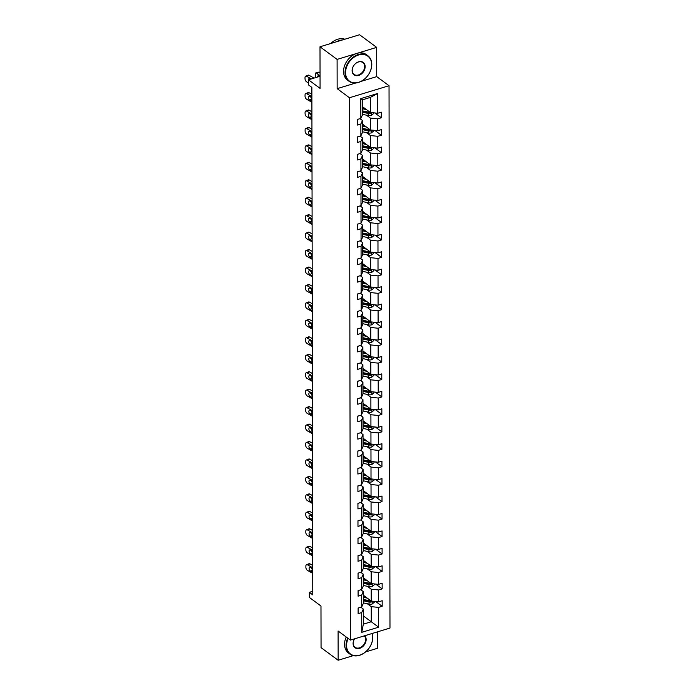 <?xml version="1.0" encoding="UTF-8"?>
<svg xmlns="http://www.w3.org/2000/svg" width="695" height="695" viewBox="0 0 695 695"><rect width="100%" height="100%" fill="white"/><g stroke="black" fill="none" stroke-linecap="round" stroke-linejoin="round"><path stroke-width="1.04" d="M361.113 81.367L376.725 76.624L376.673 47.373L337.101 59.405L337.153 88.647L349.463 97.743L350.41 640.095L338.1 630.999L338.152 660.25L353.286 655.646M365.587 651.91L377.724 648.226L377.698 631.798M338.152 660.25L321.055 647.627L320.977 606.014L309.353 597.431L309.344 592.34L312.759 594.868L311.873 87.414L308.458 84.886L308.45 79.795L320.074 88.387L320.004 46.774L359.576 34.75L376.673 47.373M337.101 59.405L320.004 46.774M376.725 76.624L389.035 85.711L389.982 628.063L350.41 640.095M362.451 106.656L370.383 112.503L370.357 97.404L377.706 93.469L377.741 113.259L381.329 112.173L381.338 117.768L374.831 112.964M370.383 112.503L377.741 113.259M349.463 97.743L389.035 85.711M362.477 124.101L370.409 129.956L370.392 118.098L377.75 118.854L381.338 117.768M377.75 118.854L377.776 130.712L381.355 129.626L381.364 135.212L374.866 130.417M362.512 141.554L370.444 147.401L370.418 135.551L377.785 136.307L381.364 135.212M377.785 136.307L377.802 148.157L381.39 147.071L381.399 152.665L374.892 147.861M362.538 158.999L370.47 164.854L370.452 152.996L377.811 153.751L381.399 152.665M377.811 153.751L377.837 165.61L381.416 164.515L381.425 170.11L374.926 165.306M362.573 176.443L370.505 182.299L370.478 170.449L377.845 171.205L381.425 170.11M377.845 171.205L377.863 183.054L381.451 181.968L381.459 187.563L374.953 182.759M362.599 193.896L370.531 199.752L370.513 187.893L377.871 188.649L381.459 187.563M377.871 188.649L377.898 200.508L381.477 199.413L381.486 205.008L374.987 200.203M362.634 211.341L370.565 217.196L370.539 205.338L377.906 206.094L381.486 205.008M377.906 206.094L377.924 217.952L381.512 216.866L381.52 222.452L375.013 217.657M362.66 228.794L370.591 234.649L370.574 222.791L377.941 223.547L381.52 222.452M377.941 223.547L377.958 235.405L381.538 234.311L381.546 239.905L375.048 235.101M362.694 246.239L370.626 252.094L370.6 240.235L377.967 240.991L381.546 239.905M377.967 240.991L377.984 252.85L381.572 251.764L381.581 257.35L375.074 252.554M362.729 263.692L370.652 269.538L370.635 257.689L378.002 258.444L381.581 257.35M378.002 258.444L378.019 270.294L381.598 269.208L381.607 274.803L375.109 269.999M362.755 281.136L370.687 286.992L370.661 275.133L378.028 275.889L381.607 274.803M378.028 275.889L378.045 287.747L381.633 286.661L381.642 292.248L375.135 287.443M362.79 298.581L370.713 304.436L370.696 292.586L378.063 293.342L381.642 292.248M378.063 293.342L378.08 305.192L381.659 304.106L381.668 309.701L375.17 304.897M362.816 316.034L370.748 321.889L370.722 310.031L378.089 310.787L381.668 309.701M378.089 310.787L378.106 322.645L381.694 321.55L381.703 327.145L375.196 322.341M362.851 333.478L370.774 339.334L370.756 327.475L378.123 328.231L381.703 327.145M378.123 328.231L378.141 340.09L381.72 339.004L381.729 344.598L375.231 339.794M362.877 350.932L370.809 356.787L370.783 344.929L378.149 345.684L381.729 344.598M378.149 345.684L378.167 357.543L381.755 356.448L381.764 362.043L375.257 357.239M362.912 368.376L370.835 374.231L370.817 362.373L378.184 363.129L381.764 362.043M378.184 363.129L378.202 374.987L381.781 373.901L381.79 379.487L375.291 374.692M362.938 385.829L370.869 391.676L370.843 379.826L378.21 380.582L381.79 379.487M378.21 380.582L378.228 392.432L381.816 391.346L381.824 396.941L375.317 392.136M362.972 403.274L370.895 409.129L370.878 397.271L378.245 398.027L381.824 396.941M378.245 398.027L378.262 409.885L381.842 408.799L381.85 414.385L375.352 409.581M362.998 420.727L370.93 426.574L370.904 414.724L378.271 415.48L381.85 414.385M378.271 415.48L378.288 427.329L381.876 426.243L381.885 431.838L375.378 427.034M363.033 438.171L370.956 444.027L370.939 432.168L378.306 432.924L381.885 431.838M378.306 432.924L378.323 444.783L381.903 443.688L381.911 449.283L375.413 444.479M363.059 455.616L370.991 461.471L370.965 449.613L378.332 450.377L381.911 449.283M378.332 450.377L378.349 462.227L381.937 461.141L381.946 466.736L375.439 461.932M363.094 473.069L371.017 478.924L371 467.066L378.367 467.822L381.946 466.736M378.367 467.822L378.384 479.68L381.963 478.586L381.972 484.18L375.474 479.376M363.12 490.514L371.052 496.369L371.026 484.511L378.393 485.266L381.972 484.18M378.393 485.266L378.41 497.125L381.998 496.039L382.007 501.625L375.5 496.829M363.155 507.967L371.078 513.822L371.06 501.964L378.428 502.72L382.007 501.625M378.428 502.72L378.445 514.578L382.024 513.483L382.041 519.078L375.535 514.274M363.181 525.411L371.113 531.267L371.087 519.408L378.454 520.164L382.041 519.078M378.454 520.164L378.471 532.023L382.059 530.937L382.068 536.523L375.561 531.727M363.216 542.865L371.139 548.711L371.121 536.861L378.488 537.617L382.068 536.523M378.488 537.617L378.506 549.467L382.085 548.381L382.102 553.976L375.595 549.172M363.242 560.309L371.173 566.164L371.147 554.306L378.514 555.062L382.102 553.976M378.514 555.062L378.532 566.92L382.12 565.826L382.128 571.42L375.621 566.616M363.277 577.754L371.2 583.609L371.182 571.759L378.549 572.515L382.128 571.42M378.549 572.515L378.567 584.365L382.146 583.279L382.163 588.874L375.656 584.069M363.303 595.207L371.234 601.062L371.208 589.204L378.575 589.959L382.163 588.874M378.575 589.959L378.601 601.818L382.181 600.723L382.189 606.318L375.682 601.514M363.337 615.9L371.269 621.747L371.243 606.648L378.61 607.404L382.189 606.318M378.61 607.404L378.645 627.203L361.748 632.337L361.713 612.547L358.125 613.633L358.116 608.038L361.695 606.952L361.678 595.094L358.099 596.188L358.09 590.594L361.669 589.499L361.652 577.649L358.064 578.735L358.055 573.14L361.635 572.055L361.617 560.196L358.038 561.291L358.021 555.696L361.608 554.61L361.591 542.752L358.003 543.837L357.995 538.243L361.574 537.157L361.556 525.298L357.977 526.393L357.96 520.798L361.548 519.712L361.53 507.854L357.942 508.94L357.934 503.354L361.513 502.259L361.496 490.409L357.916 491.495L357.899 485.901L361.487 484.815L361.461 472.956L357.882 474.042L357.873 468.456L361.452 467.361L361.435 455.512L357.856 456.598L357.838 451.003L361.426 449.917L361.4 438.059L357.821 439.153L357.812 433.558L361.391 432.472L361.374 420.614L357.795 421.7L357.777 416.105L361.365 415.019L361.339 403.161L357.76 404.255L357.751 398.661L361.331 397.575L361.313 385.716L357.734 386.802L357.716 381.216L361.304 380.122L361.278 368.263L357.699 369.358L357.69 363.763L361.27 362.677L361.252 350.819L357.673 351.905L357.656 346.318L361.244 345.224L361.218 333.374L357.638 334.46L357.63 328.865L361.209 327.779L361.192 315.921L357.612 317.016L357.595 311.421L361.183 310.326L361.157 298.476L357.578 299.562L357.569 293.968L361.148 292.882L361.131 281.023L357.551 282.118L357.534 276.523L361.122 275.437L361.096 263.579L357.517 264.665L357.508 259.07L361.087 257.984L361.07 246.126L357.491 247.22L357.473 241.625L361.061 240.54L361.035 228.681L357.456 229.767L357.447 224.181L361.026 223.086L361.009 211.237L357.43 212.323L357.412 206.728L361 205.642L360.974 193.783L357.395 194.869L357.386 189.283L360.966 188.189L360.948 176.339L357.369 177.425L357.352 171.83L360.94 170.744L360.913 158.886L357.334 159.98L357.326 154.386L360.905 153.3L360.887 141.441L357.299 142.527L357.291 136.932L360.879 135.846L360.853 123.988L357.273 125.083L357.265 119.488L360.844 118.402L360.809 98.603L377.706 93.469M360.879 135.846L362.495 132.363L362.477 120.504L359.975 118.663M362.477 120.504L360.853 123.988M366.43 115.179L370.392 118.098M370.409 129.956L377.776 130.712M360.905 153.3L362.529 149.807L362.503 137.958L360.01 136.107M362.503 137.958L360.887 141.441M366.456 132.623L370.418 135.551M370.444 147.401L377.802 148.157M360.94 170.744L362.555 167.26L362.538 155.402L360.036 153.56M362.538 155.402L360.913 158.886M366.491 150.077L370.452 152.996M370.47 164.854L377.837 165.61M360.966 188.189L362.59 184.705L362.564 172.847L360.071 171.005M362.564 172.847L360.948 176.339M366.526 167.521L370.478 170.449M370.505 182.299L377.863 183.054M361 205.642L362.616 202.158L362.599 190.3L360.097 188.458M362.599 190.3L360.974 193.783M366.552 184.966L370.513 187.893M370.531 199.752L377.898 200.508M361.026 223.086L362.651 219.603L362.625 207.744L360.132 205.902M362.625 207.744L361.009 211.237M366.586 202.419L370.539 205.338M370.565 217.196L377.924 217.952M361.061 240.54L362.677 237.047L362.66 225.197L360.166 223.356M362.66 225.197L361.035 228.681M366.613 219.863L370.574 222.791M370.591 234.649L377.958 235.405M361.087 257.984L362.712 254.5L362.686 242.642L360.192 240.8M362.686 242.642L361.07 246.126M366.647 237.316L370.6 240.235M370.626 252.094L377.984 252.85M361.122 275.437L362.738 271.945L362.721 260.095L360.227 258.245M362.721 260.095L361.096 263.579M366.673 254.761L370.635 257.689M370.652 269.538L378.019 270.294M361.148 292.882L362.773 289.398L362.747 277.54L360.253 275.698M362.747 277.54L361.131 281.023M366.708 272.214L370.661 275.133M370.687 286.992L378.045 287.747M361.183 310.326L362.799 306.842L362.781 294.984L360.288 293.142M362.781 294.984L361.157 298.476M366.734 289.659L370.696 292.586M370.713 304.436L378.08 305.192M361.209 327.779L362.833 324.296L362.807 312.437L360.314 310.596M362.807 312.437L361.192 315.921M366.769 307.112L370.722 310.031M370.748 321.889L378.106 322.645M361.244 345.224L362.86 341.74L362.842 329.882L360.349 328.04M362.842 329.882L361.218 333.374M366.795 324.556L370.756 327.475M370.774 339.334L378.141 340.09M361.27 362.677L362.894 359.185L362.868 347.335L360.375 345.493M362.868 347.335L361.252 350.819M366.83 342.001L370.783 344.929M370.809 356.787L378.167 357.543M361.304 380.122L362.92 376.638L362.903 364.779L360.41 362.938M362.903 364.779L361.278 368.263M366.856 359.454L370.817 362.373M370.835 374.231L378.202 374.987M361.331 397.575L362.955 394.082L362.929 382.233L360.436 380.391M362.929 382.233L361.313 385.716M366.891 376.899L370.843 379.826M370.869 391.676L378.228 392.432M361.365 415.019L362.981 411.536L362.964 399.677L360.47 397.835M362.964 399.677L361.339 403.161M366.917 394.352L370.878 397.271M370.895 409.129L378.262 409.885M361.391 432.472L363.016 428.98L362.99 417.13L360.496 415.28M362.99 417.13L361.374 420.614M366.951 411.796L370.904 414.724M370.93 426.574L378.288 427.329M361.426 449.917L363.042 446.433L363.025 434.575L360.531 432.733M363.025 434.575L361.4 438.059M366.977 429.249L370.939 432.168M370.956 444.027L378.323 444.783M361.452 467.361L363.077 463.878L363.051 452.019L360.557 450.178M363.051 452.019L361.435 455.512M367.012 446.694L370.965 449.613M370.991 461.471L378.349 462.227M361.487 484.815L363.103 481.331L363.085 469.472L360.592 467.631M363.085 469.472L361.461 472.956M367.038 464.138L371 467.066M371.017 478.924L378.384 479.68M361.513 502.259L363.137 498.775L363.111 486.917L360.618 485.075M363.111 486.917L361.496 490.409M367.073 481.592L371.026 484.511M371.052 496.369L378.41 497.125M361.548 519.712L363.164 516.22L363.146 504.37L360.653 502.528M363.146 504.37L361.53 507.854M367.099 499.036L371.06 501.964M371.078 513.822L378.445 514.578M361.574 537.157L363.198 533.673L363.172 521.815L360.679 519.973M363.172 521.815L361.556 525.298M367.134 516.489L371.087 519.408M371.113 531.267L378.471 532.023M361.608 554.61L363.224 551.118L363.207 539.268L360.714 537.417M363.207 539.268L361.591 542.752M367.16 533.934L371.121 536.861M371.139 548.711L378.506 549.467M361.635 572.055L363.259 568.571L363.233 556.712L360.74 554.871M363.233 556.712L361.617 560.196M367.195 551.387L371.147 554.306M371.173 566.164L378.532 566.92M361.669 589.499L363.285 586.015L363.268 574.157L360.774 572.315M363.268 574.157L361.652 577.649M367.221 568.831L371.182 571.759M371.2 583.609L378.567 584.365M361.695 606.952L363.32 603.468L363.294 591.61L360.801 589.768M363.294 591.61L361.678 595.094M367.255 586.285L371.208 589.204M371.234 601.062L378.601 601.818M361.748 632.337L363.355 624.153L363.329 609.055L360.835 607.213M363.329 609.055L361.713 612.547M312.759 591.306L309.344 592.34M320.056 76.268L308.45 79.795M370.357 97.404L362.442 99.811L362.469 114.91L360.844 118.402M367.281 603.729L371.243 606.648M363.355 624.153L371.269 621.747L378.645 627.203M360.809 98.603L362.442 99.811M337.153 88.647L355.77 82.992M358.116 608.264A3.362 1.59 -0.1 0 0 358.933 607.795M312.724 573.358L307.503 570.404A2.537 1.433 -111.6 0 1 305.87 567.242L305.87 566.121A2.537 1.433 -111.6 0 1 306.556 564.688A2.537 1.433 -111.6 0 1 307.485 564.809L312.715 567.772M312.707 565.417L309.927 563.845L307.485 564.809M306.556 564.688L308.997 563.723A2.537 1.433 68.4 0 1 309.927 563.845M311.621 568.154A2.033 1.147 -111.6 0 0 312.715 569.996M312.724 572.35L310.422 571.055A2.033 1.147 68.4 0 1 309.119 568.527A2.033 1.147 68.4 0 1 309.675 567.372A2.033 1.147 68.4 0 1 310.413 567.476L312.715 568.779M365.648 596.936L364.05 596.605A8.062 3.814 179.9 0 1 363.303 596.423M367.273 598.134L363.372 597.318A9.713 4.596 179.9 0 1 363.311 597.3M374.318 601.375L374.318 602.235L372.181 603.998A3.362 1.59 179.9 0 1 369.045 604.103L363.381 602.904A9.713 4.596 179.9 0 1 363.32 602.895M370.826 600.758A3.362 1.59 179.9 0 1 369.036 600.636L363.381 599.438A9.713 4.596 179.9 0 1 363.311 599.429M363.311 600.767A9.713 4.596 -0.1 0 0 363.381 600.784L369.045 601.974A3.362 1.59 -0.1 0 0 371.286 602.052L371.286 600.715M371.286 602.052L370.305 601.331A1.711 0.808 179.9 0 1 369.714 601.262L364.05 600.072A8.062 3.814 179.9 0 1 363.311 599.889M348.169 638.436A15.49 11.502 126.4 0 0 346.579 645.481A15.49 11.502 126.4 0 0 359.645 655.168A15.49 11.502 126.4 0 0 372.668 637.55A15.49 11.502 126.4 0 0 372.025 633.527M372.216 633.466A15.872 11.78 -53.6 0 1 372.789 637.306A15.872 11.78 -53.6 0 1 364.562 652.727A15.872 11.78 -53.6 0 1 349.993 654.134A15.872 11.78 -53.6 0 1 346.049 645.429A15.872 11.78 -53.6 0 1 347.726 638.106M364.745 635.734A7.741 5.751 -53.6 0 1 366.152 639.539A7.741 5.751 -53.6 0 1 359.636 648.339A7.741 5.751 -53.6 0 1 353.103 643.5A7.741 5.751 -53.6 0 1 354.493 638.853M354.537 638.844A7.367 5.464 126.4 0 0 353.216 643.249A7.367 5.464 126.4 0 0 355.049 647.288A7.367 5.464 126.4 0 0 361.808 646.637A7.367 5.464 126.4 0 0 365.622 639.478A7.367 5.464 126.4 0 0 364.284 635.873M349.993 654.134L348.49 653.022A15.872 11.78 -53.6 0 1 344.546 644.317A15.872 11.78 -53.6 0 1 346.223 637.002M345.58 72.601A15.49 11.502 126.4 0 0 358.646 82.279A15.49 11.502 126.4 0 0 371.669 64.67A15.49 11.502 126.4 0 0 358.603 54.983A15.49 11.502 126.4 0 0 345.58 72.601M371.79 64.418A15.872 11.78 -53.6 0 1 363.563 79.838A15.872 11.78 -53.6 0 1 348.994 81.245A15.872 11.78 -53.6 0 1 345.05 72.541A15.872 11.78 -53.6 0 1 353.277 57.12A15.872 11.78 -53.6 0 1 367.846 55.713A15.872 11.78 -53.6 0 1 371.79 64.418M352.104 70.612A7.741 5.751 -53.6 0 1 358.611 61.812A7.741 5.751 -53.6 0 1 365.144 66.65A7.741 5.751 -53.6 0 1 358.637 75.46A7.741 5.751 -53.6 0 1 352.104 70.612M364.623 66.598A7.367 5.464 126.4 0 0 362.79 62.559A7.367 5.464 126.4 0 0 356.031 63.21A7.367 5.464 126.4 0 0 352.217 70.369A7.367 5.464 126.4 0 0 354.042 74.408A7.367 5.464 126.4 0 0 360.809 73.748A7.367 5.464 126.4 0 0 364.623 66.598M348.994 81.245L347.491 80.133A15.872 11.78 -53.6 0 1 343.547 71.437A15.872 11.78 -53.6 0 1 351.766 56.017A15.872 11.78 -53.6 0 1 366.343 54.601L367.846 55.713M336.45 41.778A15.872 11.78 -53.6 0 1 342.444 39.954M330.638 43.542A15.872 11.78 -53.6 0 1 344.842 39.224M358.09 590.811A3.362 1.59 -0.1 0 0 358.907 590.342M312.698 555.913L307.468 552.951A2.537 1.433 -111.6 0 1 305.835 549.797L305.835 548.676A2.537 1.433 -111.6 0 1 306.53 547.234A2.537 1.433 -111.6 0 1 307.459 547.365L312.68 550.318M312.68 547.973L309.901 546.392L307.459 547.365M306.53 547.234L308.971 546.27A2.537 1.433 68.4 0 1 309.901 546.392M311.595 550.709A2.033 1.147 -111.6 0 0 312.689 552.551M312.689 554.905L310.396 553.602A2.033 1.147 68.4 0 1 309.093 551.074A2.033 1.147 68.4 0 1 309.64 549.927A2.033 1.147 68.4 0 1 310.387 550.023L312.689 551.326M358.055 573.366A3.362 1.59 -0.1 0 0 358.872 572.897M312.663 538.46L307.442 535.506A2.537 1.433 -111.6 0 1 305.809 532.344L305.809 531.232A2.537 1.433 -111.6 0 1 306.495 529.79A2.537 1.433 -111.6 0 1 307.425 529.911L312.654 532.874M312.646 530.528L309.866 528.947L307.425 529.911M306.495 529.79L308.936 528.826A2.537 1.433 68.4 0 1 309.866 528.947M311.56 533.256A2.033 1.147 -111.6 0 0 312.654 535.098M312.663 537.461L310.361 536.158A2.033 1.147 68.4 0 1 309.058 533.63A2.033 1.147 68.4 0 1 309.614 532.474A2.033 1.147 68.4 0 1 310.352 532.578L312.654 533.882M365.622 579.491L364.015 579.152A8.062 3.814 179.9 0 1 363.277 578.978M367.247 580.69L363.346 579.865A9.713 4.596 179.9 0 1 363.277 579.856M374.284 583.93L374.284 584.782L372.146 586.554A3.362 1.59 179.9 0 1 369.01 586.649L363.355 585.459A9.713 4.596 179.9 0 1 363.285 585.442M370.791 583.305A3.362 1.59 179.9 0 1 369.01 583.183L363.346 581.993A9.713 4.596 179.9 0 1 363.277 581.976M363.285 583.322A9.713 4.596 -0.1 0 0 363.346 583.331L369.01 584.53A3.362 1.59 -0.1 0 0 371.26 584.608L371.26 583.261M371.26 584.608L370.27 583.878A1.711 0.808 179.9 0 1 369.688 583.809L364.024 582.619A8.062 3.814 179.9 0 1 363.285 582.445M365.587 562.047L363.989 561.708A8.062 3.814 179.9 0 1 363.242 561.525M367.212 563.237L363.311 562.42A9.713 4.596 179.9 0 1 363.25 562.403M374.257 566.477L374.257 567.337L372.12 569.101A3.362 1.59 179.9 0 1 368.984 569.205L363.32 568.015A9.713 4.596 179.9 0 1 363.259 567.997M370.765 565.86A3.362 1.59 179.9 0 1 368.976 565.739L363.32 564.54A9.713 4.596 179.9 0 1 363.25 564.531M363.25 565.869A9.713 4.596 -0.1 0 0 363.32 565.886L368.984 567.077A3.362 1.59 -0.1 0 0 371.226 567.163L371.226 565.817M371.226 567.163L370.244 566.434A1.711 0.808 179.9 0 1 369.653 566.364L363.989 565.174A8.062 3.814 179.9 0 1 363.25 564.992M358.029 555.913A3.362 1.59 -0.1 0 0 358.846 555.444M312.637 521.015L307.407 518.053A2.537 1.433 -111.6 0 1 305.774 514.899L305.774 513.779A2.537 1.433 -111.6 0 1 306.469 512.337A2.537 1.433 -111.6 0 1 307.399 512.467L312.62 515.421M312.62 513.075L309.84 511.503L307.399 512.467M306.469 512.337L308.901 511.372A2.537 1.433 68.4 0 1 309.84 511.503M311.534 515.812A2.033 1.147 -111.6 0 0 312.628 517.653M312.628 520.008L310.335 518.705A2.033 1.147 68.4 0 1 309.032 516.177A2.033 1.147 68.4 0 1 309.579 515.03A2.033 1.147 68.4 0 1 310.326 515.125L312.628 516.428M365.561 544.593L363.954 544.255A8.062 3.814 179.9 0 1 363.216 544.081M367.186 545.792L363.285 544.967A9.713 4.596 179.9 0 1 363.216 544.958M374.223 549.033L374.223 549.884L372.086 551.656A3.362 1.59 179.9 0 1 368.949 551.752L363.294 550.562A9.713 4.596 179.9 0 1 363.224 550.544M370.73 548.416A3.362 1.59 179.9 0 1 368.949 548.286L363.285 547.095A9.713 4.596 179.9 0 1 363.216 547.078M363.224 548.424A9.713 4.596 -0.1 0 0 363.285 548.433L368.949 549.632A3.362 1.59 -0.1 0 0 371.2 549.71L371.2 548.372M371.2 549.71L370.209 548.981A1.711 0.808 179.9 0 1 369.627 548.92L363.963 547.721A8.062 3.814 179.9 0 1 363.224 547.547M357.995 538.469A3.362 1.59 -0.1 0 0 358.811 538M312.602 503.571L307.381 500.609A2.537 1.433 -111.6 0 1 305.748 497.446L305.748 496.334A2.537 1.433 -111.6 0 1 306.434 494.892A2.537 1.433 -111.6 0 1 307.364 495.014L312.594 497.976M312.585 495.631L309.805 494.049L307.364 495.014M306.434 494.892L308.875 493.928A2.537 1.433 68.4 0 1 309.805 494.049M311.499 498.367A2.033 1.147 -111.6 0 0 312.594 500.2M312.602 502.563L310.3 501.26A2.033 1.147 68.4 0 1 308.997 498.732A2.033 1.147 68.4 0 1 309.553 497.577A2.033 1.147 68.4 0 1 310.291 497.681L312.594 498.984M365.527 527.149L363.928 526.81A8.062 3.814 179.9 0 1 363.181 526.628M367.151 528.339L363.25 527.522A9.713 4.596 179.9 0 1 363.19 527.505M374.197 531.579L374.197 532.44L372.06 534.203A3.362 1.59 179.9 0 1 368.923 534.307L363.259 533.117A9.713 4.596 179.9 0 1 363.198 533.1M370.704 530.963A3.362 1.59 179.9 0 1 368.915 530.841L363.259 529.651A9.713 4.596 179.9 0 1 363.19 529.633M363.19 530.971A9.713 4.596 -0.1 0 0 363.259 530.989L368.923 532.179A3.362 1.59 -0.1 0 0 371.165 532.266L371.165 530.919M371.165 532.266L370.183 531.536A1.711 0.808 179.9 0 1 369.592 531.466L363.928 530.276A8.062 3.814 179.9 0 1 363.19 530.094M357.968 521.015A3.362 1.59 -0.1 0 0 358.785 520.546M312.576 486.118L307.346 483.155A2.537 1.433 -111.6 0 1 305.713 480.002L305.713 478.881A2.537 1.433 -111.6 0 1 306.408 477.439A2.537 1.433 -111.6 0 1 307.338 477.569L312.559 480.523M312.559 478.177L309.779 476.605L307.338 477.569M306.408 477.439L308.841 476.475A2.537 1.433 68.4 0 1 309.779 476.605M311.473 480.914A2.033 1.147 -111.6 0 0 312.568 482.756M312.568 485.11L310.274 483.807A2.033 1.147 68.4 0 1 308.971 481.288A2.033 1.147 68.4 0 1 309.518 480.132A2.033 1.147 68.4 0 1 310.265 480.228L312.568 481.531M365.501 509.696L363.893 509.357A8.062 3.814 179.9 0 1 363.155 509.183M367.116 510.895L363.224 510.078A9.713 4.596 179.9 0 1 363.155 510.06M374.162 514.135L374.162 514.986L372.025 516.759A3.362 1.59 179.9 0 1 368.889 516.854L363.233 515.664A9.713 4.596 179.9 0 1 363.164 515.655M370.67 513.518A3.362 1.59 179.9 0 1 368.889 513.388L363.224 512.198A9.713 4.596 179.9 0 1 363.155 512.189M363.164 513.527A9.713 4.596 -0.1 0 0 363.224 513.544L368.889 514.734A3.362 1.59 -0.1 0 0 371.139 514.813L371.139 513.475M371.139 514.813L370.148 514.091A1.711 0.808 179.9 0 1 369.566 514.022L363.902 512.832A8.062 3.814 179.9 0 1 363.164 512.649M357.934 503.571A3.362 1.59 -0.1 0 0 358.75 503.102M312.541 468.673L307.312 465.711A2.537 1.433 -111.6 0 1 305.687 462.557L305.687 461.437A2.537 1.433 -111.6 0 1 306.373 459.994A2.537 1.433 -111.6 0 1 307.303 460.116L312.533 463.078M312.524 460.733L309.744 459.152L307.303 460.116M306.373 459.994L308.815 459.03A2.537 1.433 68.4 0 1 309.744 459.152M311.438 463.469A2.033 1.147 -111.6 0 0 312.533 465.303M312.541 467.666L310.239 466.362A2.033 1.147 68.4 0 1 308.936 463.834A2.033 1.147 68.4 0 1 309.492 462.688A2.033 1.147 68.4 0 1 310.231 462.783L312.533 464.086M365.466 492.251L363.867 491.912A8.062 3.814 179.9 0 1 363.12 491.73M367.09 493.45L363.19 492.625A9.713 4.596 179.9 0 1 363.12 492.607M374.136 496.682L374.136 497.542L371.999 499.314A3.362 1.59 179.9 0 1 368.863 499.41L363.198 498.219A9.713 4.596 179.9 0 1 363.137 498.202M370.644 496.065A3.362 1.59 179.9 0 1 368.854 495.943L363.198 494.753A9.713 4.596 179.9 0 1 363.129 494.736M363.129 496.082A9.713 4.596 -0.1 0 0 363.198 496.091L368.863 497.281A3.362 1.59 -0.1 0 0 371.104 497.368L371.104 496.022M371.104 497.368L370.122 496.638A1.711 0.808 179.9 0 1 369.531 496.569L363.867 495.379A8.062 3.814 179.9 0 1 363.129 495.205M357.908 486.126A3.362 1.59 -0.1 0 0 358.724 485.649M312.515 451.22L307.286 448.266A2.537 1.433 -111.6 0 1 305.652 445.104L305.652 443.983A2.537 1.433 -111.6 0 1 306.347 442.55A2.537 1.433 -111.6 0 1 307.277 442.672L312.498 445.634M312.498 443.28L309.718 441.707L307.277 442.672M306.347 442.55L308.78 441.586A2.537 1.433 68.4 0 1 309.718 441.707M311.412 446.016A2.033 1.147 -111.6 0 0 312.507 447.858M312.507 450.212L310.213 448.909A2.033 1.147 68.4 0 1 308.91 446.39A2.033 1.147 68.4 0 1 309.457 445.234A2.033 1.147 68.4 0 1 310.205 445.339L312.507 446.633M365.44 474.798L363.833 474.468A8.062 3.814 179.9 0 1 363.094 474.285M367.056 475.997L363.164 475.18A9.713 4.596 179.9 0 1 363.094 475.163M374.101 479.237L374.101 480.097L371.964 481.861A3.362 1.59 179.9 0 1 368.828 481.965L363.172 480.766A9.713 4.596 179.9 0 1 363.103 480.758M370.609 478.62A3.362 1.59 179.9 0 1 368.828 478.49L363.164 477.3A9.713 4.596 179.9 0 1 363.094 477.291M363.103 478.629A9.713 4.596 -0.1 0 0 363.164 478.647L368.828 479.837A3.362 1.59 -0.1 0 0 371.078 479.915L371.069 478.577M371.078 479.915L370.088 479.194A1.711 0.808 179.9 0 1 369.505 479.124L363.841 477.934A8.062 3.814 179.9 0 1 363.103 477.752M357.873 468.673A3.362 1.59 -0.1 0 0 358.69 468.204M312.481 433.776L307.251 430.813A2.537 1.433 -111.6 0 1 305.626 427.66L305.626 426.539A2.537 1.433 -111.6 0 1 306.313 425.097A2.537 1.433 -111.6 0 1 307.242 425.218L312.472 428.181M312.463 425.835L309.683 424.254L307.242 425.218M306.313 425.097L308.754 424.132A2.537 1.433 68.4 0 1 309.683 424.254M311.377 428.572A2.033 1.147 -111.6 0 0 312.472 430.413M312.481 432.768L310.179 431.465A2.033 1.147 68.4 0 1 308.875 428.937A2.033 1.147 68.4 0 1 309.431 427.79A2.033 1.147 68.4 0 1 310.17 427.885L312.472 429.189M365.405 457.353L363.806 457.015A8.062 3.814 179.9 0 1 363.059 456.841M367.03 458.552L363.129 457.727A9.713 4.596 179.9 0 1 363.059 457.718M374.075 461.793L374.075 462.644L371.938 464.416A3.362 1.59 179.9 0 1 368.802 464.512L363.137 463.322A9.713 4.596 179.9 0 1 363.077 463.304M370.583 461.167A3.362 1.59 179.9 0 1 368.793 461.046L363.137 459.855A9.713 4.596 179.9 0 1 363.068 459.838M363.068 461.185A9.713 4.596 -0.1 0 0 363.137 461.193L368.802 462.392A3.362 1.59 -0.1 0 0 371.043 462.47L371.043 461.124M371.043 462.47L370.061 461.741A1.711 0.808 179.9 0 1 369.471 461.671L363.806 460.481A8.062 3.814 179.9 0 1 363.068 460.307M357.847 451.229A3.362 1.59 -0.1 0 0 358.663 450.76M312.455 416.322L307.225 413.369A2.537 1.433 -111.6 0 1 305.591 410.206L305.591 409.094A2.537 1.433 -111.6 0 1 306.286 407.652A2.537 1.433 -111.6 0 1 307.216 407.774L312.437 410.736M312.437 408.382L309.657 406.81L307.216 407.774M306.286 407.652L308.719 406.688A2.537 1.433 68.4 0 1 309.657 406.81M311.351 411.119A2.033 1.147 -111.6 0 0 312.446 412.96M312.446 415.323L310.152 414.02A2.033 1.147 68.4 0 1 308.849 411.492A2.033 1.147 68.4 0 1 309.397 410.337A2.033 1.147 68.4 0 1 310.144 410.441L312.446 411.744M357.812 433.776A3.362 1.59 -0.1 0 0 358.629 433.306M312.42 398.878L307.19 395.915A2.537 1.433 -111.6 0 1 305.565 392.762L305.565 391.641A2.537 1.433 -111.6 0 1 306.252 390.199A2.537 1.433 -111.6 0 1 307.181 390.329L312.411 393.283M312.403 390.938L309.623 389.365L307.181 390.329M306.252 390.199L308.693 389.235A2.537 1.433 68.4 0 1 309.623 389.365M311.317 393.674A2.033 1.147 -111.6 0 0 312.411 395.516M312.42 397.87L310.118 396.567A2.033 1.147 68.4 0 1 308.815 394.039A2.033 1.147 68.4 0 1 309.371 392.892A2.033 1.147 68.4 0 1 310.109 392.988L312.411 394.291M357.777 416.331A3.362 1.59 -0.1 0 0 358.603 415.862M312.385 381.433L307.164 378.471A2.537 1.433 -111.6 0 1 305.531 375.309L305.531 374.197A2.537 1.433 -111.6 0 1 306.226 372.755A2.537 1.433 -111.6 0 1 307.155 372.876L312.376 375.839M312.376 373.493L309.596 371.912L307.155 372.876M306.226 372.755L308.658 371.79A2.537 1.433 68.4 0 1 309.596 371.912M311.291 376.221A2.033 1.147 -111.6 0 0 312.385 378.063M312.385 380.426L310.092 379.123A2.033 1.147 68.4 0 1 308.788 376.594A2.033 1.147 68.4 0 1 309.336 375.439A2.033 1.147 68.4 0 1 310.083 375.543L312.385 376.846M357.751 398.878A3.362 1.59 -0.1 0 0 358.568 398.409M312.359 363.98L307.129 361.018A2.537 1.433 -111.6 0 1 305.505 357.864L305.505 356.743A2.537 1.433 -111.6 0 1 306.191 355.301A2.537 1.433 -111.6 0 1 307.12 355.432L312.35 358.385M312.342 356.04L309.562 354.467L307.12 355.432M306.191 355.301L308.632 354.337A2.537 1.433 68.4 0 1 309.562 354.467M311.256 358.776A2.033 1.147 -111.6 0 0 312.35 360.618M312.359 362.972L310.057 361.669A2.033 1.147 68.4 0 1 308.754 359.15A2.033 1.147 68.4 0 1 309.31 357.995A2.033 1.147 68.4 0 1 310.048 358.09L312.35 359.393M357.716 381.433A3.362 1.59 -0.1 0 0 358.542 380.964M312.324 346.536L307.103 343.573A2.537 1.433 -111.6 0 1 305.47 340.42L305.47 339.299A2.537 1.433 -111.6 0 1 306.165 337.857A2.537 1.433 -111.6 0 1 307.094 337.979L312.316 340.941M312.316 338.595L309.527 337.014L307.094 337.979M306.165 337.857L308.597 336.893A2.537 1.433 68.4 0 1 309.527 337.014M311.23 341.332A2.033 1.147 -111.6 0 0 312.324 343.165M312.324 345.528L310.031 344.225A2.033 1.147 68.4 0 1 308.719 341.697A2.033 1.147 68.4 0 1 309.275 340.541A2.033 1.147 68.4 0 1 310.022 340.646L312.324 341.949M357.69 363.989A3.362 1.59 -0.1 0 0 358.507 363.511M312.298 329.083L307.068 326.129A2.537 1.433 -111.6 0 1 305.444 322.966L305.444 321.846A2.537 1.433 -111.6 0 1 306.13 320.412A2.537 1.433 -111.6 0 1 307.06 320.534L312.29 323.496M312.281 321.142L309.501 319.57L307.06 320.534M306.13 320.412L308.571 319.448A2.537 1.433 68.4 0 1 309.501 319.57M311.195 323.879A2.033 1.147 -111.6 0 0 312.29 325.72M312.298 328.075L309.996 326.772A2.033 1.147 68.4 0 1 308.693 324.252A2.033 1.147 68.4 0 1 309.249 323.097A2.033 1.147 68.4 0 1 309.987 323.192L312.29 324.495M357.656 346.536A3.362 1.59 -0.1 0 0 358.481 346.067M312.264 311.638L307.042 308.676A2.537 1.433 -111.6 0 1 305.409 305.522L305.409 304.401A2.537 1.433 -111.6 0 1 306.104 302.959A2.537 1.433 -111.6 0 1 307.034 303.081L312.255 306.043M312.255 303.698L309.466 302.116L307.034 303.081M306.104 302.959L308.537 301.995A2.537 1.433 68.4 0 1 309.466 302.116M311.169 306.434A2.033 1.147 -111.6 0 0 312.264 308.267M312.264 310.63L309.97 309.327A2.033 1.147 68.4 0 1 308.658 306.799A2.033 1.147 68.4 0 1 309.214 305.652A2.033 1.147 68.4 0 1 309.961 305.748L312.264 307.051M357.63 329.091A3.362 1.59 -0.1 0 0 358.446 328.622M312.237 294.185L307.008 291.231A2.537 1.433 -111.6 0 1 305.383 288.069L305.383 286.948A2.537 1.433 -111.6 0 1 306.069 285.515A2.537 1.433 -111.6 0 1 306.999 285.636L312.229 288.599M312.22 286.244L309.44 284.672L306.999 285.636M306.069 285.515L308.511 284.55A2.537 1.433 68.4 0 1 309.44 284.672M311.134 288.981A2.033 1.147 -111.6 0 0 312.229 290.823M312.237 293.186L309.935 291.883A2.033 1.147 68.4 0 1 308.632 289.355A2.033 1.147 68.4 0 1 309.188 288.199A2.033 1.147 68.4 0 1 309.927 288.303L312.229 289.607M357.595 311.638A3.362 1.59 -0.1 0 0 358.42 311.169M312.203 276.74L306.982 273.778A2.537 1.433 -111.6 0 1 305.348 270.624L305.348 269.504A2.537 1.433 -111.6 0 1 306.043 268.062A2.537 1.433 -111.6 0 1 306.973 268.192L312.194 271.146M312.194 268.8L309.405 267.228L306.973 268.192M306.043 268.062L308.476 267.097A2.537 1.433 68.4 0 1 309.405 267.228M311.108 271.536A2.033 1.147 -111.6 0 0 312.203 273.378M312.203 275.733L309.909 274.429A2.033 1.147 68.4 0 1 308.597 271.901A2.033 1.147 68.4 0 1 309.153 270.755A2.033 1.147 68.4 0 1 309.901 270.85L312.203 272.153M357.569 294.193A3.362 1.59 -0.1 0 0 358.385 293.724M312.177 259.296L306.947 256.333A2.537 1.433 -111.6 0 1 305.322 253.171L305.322 252.059A2.537 1.433 -111.6 0 1 306.009 250.617A2.537 1.433 -111.6 0 1 306.938 250.739L312.168 253.701M312.159 251.355L309.379 249.774L306.938 250.739M306.009 250.617L308.45 249.653A2.537 1.433 68.4 0 1 309.379 249.774M311.073 254.083A2.033 1.147 -111.6 0 0 312.168 255.925M312.177 258.288L309.874 256.985A2.033 1.147 68.4 0 1 308.571 254.457A2.033 1.147 68.4 0 1 309.127 253.301A2.033 1.147 68.4 0 1 309.866 253.406L312.168 254.709M365.379 439.909L363.772 439.57A8.062 3.814 179.9 0 1 363.033 439.388M366.995 441.099L363.103 440.283A9.713 4.596 179.9 0 1 363.033 440.265M374.04 444.34L374.04 445.2L371.903 446.963A3.362 1.59 179.9 0 1 368.767 447.067L363.111 445.869A9.713 4.596 179.9 0 1 363.042 445.86M370.548 443.723A3.362 1.59 179.9 0 1 368.767 443.601L363.103 442.402A9.713 4.596 179.9 0 1 363.033 442.394M363.042 443.731A9.713 4.596 -0.1 0 0 363.103 443.749L368.767 444.939A3.362 1.59 -0.1 0 0 371.017 445.026L371.008 443.679M371.017 445.026L370.027 444.296A1.711 0.808 179.9 0 1 369.445 444.227L363.78 443.036A8.062 3.814 179.9 0 1 363.042 442.854M365.344 422.456L363.746 422.117A8.062 3.814 179.9 0 1 362.998 421.943M366.969 423.655L363.068 422.829A9.713 4.596 179.9 0 1 362.998 422.821M374.014 426.895L374.014 427.746L371.877 429.519A3.362 1.59 179.9 0 1 368.741 429.614L363.077 428.424A9.713 4.596 179.9 0 1 363.016 428.407M370.522 426.278A3.362 1.59 179.9 0 1 368.732 426.148L363.077 424.958A9.713 4.596 179.9 0 1 363.007 424.94M363.007 426.287A9.713 4.596 -0.1 0 0 363.077 426.296L368.732 427.495A3.362 1.59 -0.1 0 0 370.982 427.573L370.982 426.235M370.982 427.573L370.001 426.843A1.711 0.808 179.9 0 1 369.41 426.782L363.746 425.583A8.062 3.814 179.9 0 1 363.007 425.41M365.318 405.011L363.711 404.672A8.062 3.814 179.9 0 1 362.972 404.49M366.934 406.201L363.042 405.385A9.713 4.596 179.9 0 1 362.972 405.367M373.98 409.442L373.98 410.302L371.842 412.065A3.362 1.59 179.9 0 1 368.706 412.17L363.051 410.98A9.713 4.596 179.9 0 1 362.981 410.962M370.487 408.825A3.362 1.59 179.9 0 1 368.706 408.703L363.042 407.513A9.713 4.596 179.9 0 1 362.972 407.496M362.981 408.834A9.713 4.596 -0.1 0 0 363.042 408.851L368.706 410.041A3.362 1.59 -0.1 0 0 370.956 410.128L370.948 408.782M370.956 410.128L369.966 409.398A1.711 0.808 179.9 0 1 369.384 409.329L363.72 408.139A8.062 3.814 179.9 0 1 362.972 407.956M365.283 387.558L363.685 387.219A8.062 3.814 179.9 0 1 362.938 387.046M366.908 388.757L363.007 387.932A9.713 4.596 179.9 0 1 362.938 387.923M373.953 391.997L373.953 392.849L371.816 394.621A3.362 1.59 179.9 0 1 368.68 394.717L363.016 393.526A9.713 4.596 179.9 0 1 362.955 393.518M370.461 391.381A3.362 1.59 179.9 0 1 368.671 391.25L363.007 390.06A9.713 4.596 179.9 0 1 362.946 390.043M362.946 391.389A9.713 4.596 -0.1 0 0 363.016 391.407L368.671 392.597A3.362 1.59 -0.1 0 0 370.921 392.675L370.921 391.337M370.921 392.675L369.94 391.954A1.711 0.808 179.9 0 1 369.349 391.884L363.685 390.686A8.062 3.814 179.9 0 1 362.946 390.512M365.257 370.114L363.65 369.775A8.062 3.814 179.9 0 1 362.912 369.592M366.873 371.312L362.981 370.487A9.713 4.596 179.9 0 1 362.912 370.47M373.919 374.544L373.919 375.404L371.782 377.168A3.362 1.59 179.9 0 1 368.645 377.272L362.99 376.082A9.713 4.596 179.9 0 1 362.92 376.065M370.426 373.927A3.362 1.59 179.9 0 1 368.645 373.806L362.981 372.616A9.713 4.596 179.9 0 1 362.912 372.598M362.92 373.945A9.713 4.596 -0.1 0 0 362.981 373.953L368.645 375.144A3.362 1.59 -0.1 0 0 370.895 375.231L370.887 373.884M370.895 375.231L369.905 374.501A1.711 0.808 179.9 0 1 369.323 374.431L363.659 373.241A8.062 3.814 179.9 0 1 362.912 373.059M365.222 352.66L363.624 352.322A8.062 3.814 179.9 0 1 362.877 352.148M366.847 353.859L362.946 353.043A9.713 4.596 179.9 0 1 362.877 353.025M373.893 357.1L373.893 357.951L371.756 359.723A3.362 1.59 179.9 0 1 368.619 359.828L362.955 358.629A9.713 4.596 179.9 0 1 362.894 358.62M370.4 356.483A3.362 1.59 179.9 0 1 368.611 356.353L362.946 355.162A9.713 4.596 179.9 0 1 362.886 355.154M362.886 356.492A9.713 4.596 -0.1 0 0 362.955 356.509L368.611 357.699A3.362 1.59 -0.1 0 0 370.861 357.777L370.861 356.439M370.861 357.777L369.879 357.056A1.711 0.808 179.9 0 1 369.288 356.987L363.624 355.797A8.062 3.814 179.9 0 1 362.886 355.614M365.196 335.216L363.589 334.877A8.062 3.814 179.9 0 1 362.851 334.695M366.812 336.415L362.92 335.589A9.713 4.596 179.9 0 1 362.851 335.581M373.858 339.655L373.858 340.507L371.721 342.279A3.362 1.59 179.9 0 1 368.585 342.374L362.929 341.184A9.713 4.596 179.9 0 1 362.86 341.167M370.365 339.03A3.362 1.59 179.9 0 1 368.585 338.908L362.92 337.718A9.713 4.596 179.9 0 1 362.851 337.701M362.86 339.047A9.713 4.596 -0.1 0 0 362.92 339.056L368.585 340.246A3.362 1.59 -0.1 0 0 370.835 340.333L370.826 338.986M370.835 340.333L369.844 339.603A1.711 0.808 179.9 0 1 369.262 339.534L363.598 338.343A8.062 3.814 179.9 0 1 362.851 338.17M365.162 317.763L363.563 317.433A8.062 3.814 179.9 0 1 362.816 317.25M366.786 318.962L362.886 318.145A9.713 4.596 179.9 0 1 362.816 318.128M373.832 322.202L373.832 323.062L371.695 324.826A3.362 1.59 179.9 0 1 368.559 324.93L362.894 323.731A9.713 4.596 179.9 0 1 362.833 323.722M370.339 321.585A3.362 1.59 179.9 0 1 368.55 321.464L362.886 320.265A9.713 4.596 179.9 0 1 362.825 320.256M362.825 321.594A9.713 4.596 -0.1 0 0 362.894 321.611L368.55 322.801A3.362 1.59 -0.1 0 0 370.8 322.88L370.8 321.542M370.8 322.88L369.818 322.159A1.711 0.808 179.9 0 1 369.227 322.089L363.563 320.899A8.062 3.814 179.9 0 1 362.825 320.716M365.136 300.318L363.528 299.979A8.062 3.814 179.9 0 1 362.79 299.806M366.752 301.517L362.86 300.692A9.713 4.596 179.9 0 1 362.79 300.683M373.797 304.757L373.797 305.609L371.66 307.381A3.362 1.59 179.9 0 1 368.524 307.477L362.868 306.286A9.713 4.596 179.9 0 1 362.799 306.269M370.305 304.141A3.362 1.59 179.9 0 1 368.524 304.01L362.86 302.82A9.713 4.596 179.9 0 1 362.79 302.803M362.799 304.149A9.713 4.596 -0.1 0 0 362.86 304.158L368.524 305.357A3.362 1.59 -0.1 0 0 370.774 305.435L370.765 304.097M370.774 305.435L369.783 304.705A1.711 0.808 179.9 0 1 369.201 304.645L363.537 303.446A8.062 3.814 179.9 0 1 362.79 303.272M365.101 282.874L363.502 282.535A8.062 3.814 179.9 0 1 362.755 282.352M366.725 284.064L362.825 283.247A9.713 4.596 179.9 0 1 362.755 283.23M373.771 287.304L373.771 288.164L371.634 289.928A3.362 1.59 179.9 0 1 368.498 290.032L362.833 288.842A9.713 4.596 179.9 0 1 362.773 288.825M370.279 286.688A3.362 1.59 179.9 0 1 368.489 286.566L362.825 285.367A9.713 4.596 179.9 0 1 362.764 285.358M362.764 286.696A9.713 4.596 -0.1 0 0 362.833 286.714L368.489 287.904A3.362 1.59 -0.1 0 0 370.739 287.991L370.739 286.644M370.739 287.991L369.757 287.261A1.711 0.808 179.9 0 1 369.167 287.191L363.502 286.001A8.062 3.814 179.9 0 1 362.764 285.819M357.534 276.74A3.362 1.59 -0.1 0 0 358.359 276.271M312.142 241.843L306.921 238.88A2.537 1.433 -111.6 0 1 305.287 235.727L305.287 234.606A2.537 1.433 -111.6 0 1 305.982 233.164A2.537 1.433 -111.6 0 1 306.912 233.294L312.133 236.248M312.133 233.902L309.344 232.33L306.912 233.294M305.982 233.164L308.415 232.199A2.537 1.433 68.4 0 1 309.344 232.33M311.047 236.639A2.033 1.147 -111.6 0 0 312.142 238.481M312.142 240.835L309.84 239.532A2.033 1.147 68.4 0 1 308.537 237.004A2.033 1.147 68.4 0 1 309.093 235.857A2.033 1.147 68.4 0 1 309.84 235.953L312.142 237.256M365.075 265.421L363.468 265.082A8.062 3.814 179.9 0 1 362.729 264.908M366.691 266.619L362.799 265.794A9.713 4.596 179.9 0 1 362.729 265.785M373.736 269.86L373.736 270.711L371.599 272.483A3.362 1.59 179.9 0 1 368.463 272.579L362.807 271.389A9.713 4.596 179.9 0 1 362.738 271.38M370.244 269.243A3.362 1.59 179.9 0 1 368.463 269.113L362.799 267.923A9.713 4.596 179.9 0 1 362.729 267.905M362.738 269.252A9.713 4.596 -0.1 0 0 362.799 269.269L368.463 270.459A3.362 1.59 -0.1 0 0 370.713 270.537L370.704 269.2M370.713 270.537L369.723 269.808A1.711 0.808 179.9 0 1 369.141 269.747L363.476 268.548A8.062 3.814 179.9 0 1 362.729 268.374M357.508 259.296A3.362 1.59 -0.1 0 0 358.325 258.827M312.116 224.398L306.886 221.436A2.537 1.433 -111.6 0 1 305.261 218.273L305.261 217.161A2.537 1.433 -111.6 0 1 305.948 215.719A2.537 1.433 -111.6 0 1 306.877 215.841L312.107 218.803M312.098 216.458L309.318 214.877L306.877 215.841M305.948 215.719L308.389 214.755A2.537 1.433 68.4 0 1 309.318 214.877M311.012 219.194A2.033 1.147 -111.6 0 0 312.107 221.027M312.116 223.39L309.814 222.087A2.033 1.147 68.4 0 1 308.511 219.559A2.033 1.147 68.4 0 1 309.067 218.404A2.033 1.147 68.4 0 1 309.805 218.508L312.107 219.811M365.04 247.976L363.442 247.637A8.062 3.814 179.9 0 1 362.694 247.455M366.665 249.166L362.764 248.35A9.713 4.596 179.9 0 1 362.694 248.332M373.702 252.407L373.71 253.267L371.573 255.03A3.362 1.59 179.9 0 1 368.437 255.135L362.773 253.944A9.713 4.596 179.9 0 1 362.712 253.927M370.218 251.79A3.362 1.59 179.9 0 1 368.428 251.668L362.764 250.478A9.713 4.596 179.9 0 1 362.703 250.461M362.703 251.798A9.713 4.596 -0.1 0 0 362.773 251.816L368.428 253.006A3.362 1.59 -0.1 0 0 370.678 253.093L370.678 251.746M370.678 253.093L369.697 252.363A1.711 0.808 179.9 0 1 369.106 252.294L363.442 251.104A8.062 3.814 179.9 0 1 362.703 250.921M357.473 241.843A3.362 1.59 -0.1 0 0 358.299 241.373M312.081 206.945L306.86 203.991A2.537 1.433 -111.6 0 1 305.227 200.829L305.227 199.708A2.537 1.433 -111.6 0 1 305.922 198.275A2.537 1.433 -111.6 0 1 306.851 198.396L312.072 201.35M312.072 199.005L309.284 197.432L306.851 198.396M305.922 198.275L308.354 197.302A2.537 1.433 68.4 0 1 309.284 197.432M310.986 201.741A2.033 1.147 -111.6 0 0 312.081 203.583M312.081 205.937L309.779 204.634A2.033 1.147 68.4 0 1 308.476 202.115A2.033 1.147 68.4 0 1 309.032 200.959A2.033 1.147 68.4 0 1 309.779 201.055L312.081 202.358M365.014 230.523L363.407 230.184A8.062 3.814 179.9 0 1 362.668 230.01M366.63 231.722L362.738 230.905A9.713 4.596 179.9 0 1 362.668 230.888M373.675 234.962L373.675 235.814L371.538 237.586A3.362 1.59 179.9 0 1 368.402 237.69L362.747 236.491A9.713 4.596 179.9 0 1 362.677 236.482M370.183 234.345A3.362 1.59 179.9 0 1 368.402 234.215L362.738 233.025A9.713 4.596 179.9 0 1 362.668 233.016M362.677 234.354A9.713 4.596 -0.1 0 0 362.738 234.371L368.402 235.562A3.362 1.59 -0.1 0 0 370.652 235.64L370.644 234.302M370.652 235.64L369.662 234.919A1.711 0.808 179.9 0 1 369.08 234.849L363.416 233.659A8.062 3.814 179.9 0 1 362.668 233.477M357.447 224.398A3.362 1.59 -0.1 0 0 358.264 223.929M312.055 189.5L306.825 186.538A2.537 1.433 -111.6 0 1 305.201 183.384L305.201 182.264A2.537 1.433 -111.6 0 1 305.887 180.822A2.537 1.433 -111.6 0 1 306.816 180.943L312.046 183.906M312.038 181.56L309.258 179.979L306.816 180.943M305.887 180.822L308.328 179.857A2.537 1.433 68.4 0 1 309.258 179.979M310.952 184.297A2.033 1.147 -111.6 0 0 312.046 186.13M312.055 188.493L309.753 187.19A2.033 1.147 68.4 0 1 308.45 184.662A2.033 1.147 68.4 0 1 309.006 183.515A2.033 1.147 68.4 0 1 309.744 183.61L312.046 184.913M364.979 213.078L363.381 212.739A8.062 3.814 179.9 0 1 362.634 212.557M366.604 214.277L362.703 213.452A9.713 4.596 179.9 0 1 362.634 213.435M373.641 217.518L373.649 218.369L371.512 220.141A3.362 1.59 179.9 0 1 368.376 220.237L362.712 219.047A9.713 4.596 179.9 0 1 362.651 219.029M370.157 216.892A3.362 1.59 179.9 0 1 368.367 216.771L362.703 215.58A9.713 4.596 179.9 0 1 362.642 215.563M362.642 216.91A9.713 4.596 -0.1 0 0 362.712 216.918L368.367 218.108A3.362 1.59 -0.1 0 0 370.617 218.195L370.617 216.849M370.617 218.195L369.636 217.465A1.711 0.808 179.9 0 1 369.045 217.396L363.381 216.206A8.062 3.814 179.9 0 1 362.642 216.032M357.412 206.954A3.362 1.59 -0.1 0 0 358.238 206.476M312.02 172.047L306.799 169.094A2.537 1.433 -111.6 0 1 305.166 165.931L305.166 164.811A2.537 1.433 -111.6 0 1 305.861 163.377A2.537 1.433 -111.6 0 1 306.79 163.499L312.012 166.461M312.012 164.107L309.223 162.534L306.79 163.499M305.861 163.377L308.293 162.413A2.537 1.433 68.4 0 1 309.223 162.534M310.926 166.843A2.033 1.147 -111.6 0 0 312.02 168.685M312.02 171.04L309.718 169.745A2.033 1.147 68.4 0 1 308.415 167.217A2.033 1.147 68.4 0 1 308.971 166.062A2.033 1.147 68.4 0 1 309.718 166.166L312.02 167.46M364.953 195.625L363.346 195.295A8.062 3.814 179.9 0 1 362.608 195.113M366.569 196.824L362.677 196.007A9.713 4.596 179.9 0 1 362.608 195.99M373.615 200.064L373.615 200.924L371.478 202.688A3.362 1.59 179.9 0 1 368.341 202.792L362.686 201.593A9.713 4.596 179.9 0 1 362.616 201.585M370.122 199.448A3.362 1.59 179.9 0 1 368.341 199.326L362.677 198.127A9.713 4.596 179.9 0 1 362.608 198.118M362.616 199.456A9.713 4.596 -0.1 0 0 362.677 199.474L368.341 200.664A3.362 1.59 -0.1 0 0 370.591 200.742L370.583 199.404M370.591 200.742L369.601 200.021A1.711 0.808 179.9 0 1 369.019 199.952L363.355 198.761A8.062 3.814 179.9 0 1 362.608 198.579M357.386 189.5A3.362 1.59 -0.1 0 0 358.203 189.031M311.994 154.603L306.764 151.64A2.537 1.433 -111.6 0 1 305.14 148.487L305.14 147.366A2.537 1.433 -111.6 0 1 305.826 145.924A2.537 1.433 -111.6 0 1 306.756 146.046L311.986 149.008M311.977 146.662L309.197 145.081L306.756 146.046M305.826 145.924L308.267 144.96A2.537 1.433 68.4 0 1 309.197 145.081M310.891 149.399A2.033 1.147 -111.6 0 0 311.986 151.241M311.994 153.595L309.692 152.292A2.033 1.147 68.4 0 1 308.389 149.764A2.033 1.147 68.4 0 1 308.945 148.617A2.033 1.147 68.4 0 1 309.683 148.713L311.986 150.016M364.918 178.181L363.32 177.842A8.062 3.814 179.9 0 1 362.573 177.668M366.543 179.38L362.642 178.554A9.713 4.596 179.9 0 1 362.573 178.546M373.58 182.62L373.589 183.471L371.451 185.244A3.362 1.59 179.9 0 1 368.315 185.339L362.651 184.149A9.713 4.596 179.9 0 1 362.59 184.132M370.096 181.994A3.362 1.59 179.9 0 1 368.307 181.873L362.642 180.683A9.713 4.596 179.9 0 1 362.582 180.665M362.582 182.012A9.713 4.596 -0.1 0 0 362.651 182.021L368.307 183.219A3.362 1.59 -0.1 0 0 370.557 183.298L370.557 181.951M370.557 183.298L369.575 182.568A1.711 0.808 179.9 0 1 368.984 182.498L363.32 181.308A8.062 3.814 179.9 0 1 362.582 181.134M357.352 172.056A3.362 1.59 -0.1 0 0 358.177 171.587M311.959 137.15L306.738 134.196A2.537 1.433 -111.6 0 1 305.105 131.034L305.105 129.922A2.537 1.433 -111.6 0 1 305.8 128.479A2.537 1.433 -111.6 0 1 306.73 128.601L311.951 131.564M311.951 129.209L309.162 127.637L306.73 128.601M305.8 128.479L308.233 127.515A2.537 1.433 68.4 0 1 309.162 127.637M310.865 131.946A2.033 1.147 -111.6 0 0 311.959 133.787M311.959 136.15L309.657 134.847A2.033 1.147 68.4 0 1 308.354 132.319A2.033 1.147 68.4 0 1 308.91 131.164A2.033 1.147 68.4 0 1 309.657 131.268L311.951 132.571M364.892 160.736L363.285 160.397A8.062 3.814 179.9 0 1 362.547 160.215M366.508 161.926L362.608 161.11A9.713 4.596 179.9 0 1 362.547 161.092M373.554 165.167L373.554 166.027L371.417 167.79A3.362 1.59 179.9 0 1 368.281 167.895L362.625 166.704A9.713 4.596 179.9 0 1 362.555 166.687M370.061 164.55A3.362 1.59 179.9 0 1 368.281 164.428L362.616 163.229A9.713 4.596 179.9 0 1 362.547 163.221M362.555 164.559A9.713 4.596 -0.1 0 0 362.616 164.576L368.281 165.766A3.362 1.59 -0.1 0 0 370.531 165.853L370.522 164.507M370.531 165.853L369.54 165.123A1.711 0.808 179.9 0 1 368.958 165.054L363.294 163.864A8.062 3.814 179.9 0 1 362.547 163.681M357.326 154.603A3.362 1.59 -0.1 0 0 358.142 154.134M311.933 119.705L306.704 116.743A2.537 1.433 -111.6 0 1 305.079 113.589L305.079 112.468A2.537 1.433 -111.6 0 1 305.765 111.026A2.537 1.433 -111.6 0 1 306.695 111.157L311.925 114.11M311.916 111.765L309.136 110.192L306.695 111.157M305.765 111.026L308.206 110.062A2.537 1.433 68.4 0 1 309.136 110.192M310.83 114.501A2.033 1.147 -111.6 0 0 311.925 116.343M311.933 118.697L309.631 117.394A2.033 1.147 68.4 0 1 308.328 114.866A2.033 1.147 68.4 0 1 308.884 113.719A2.033 1.147 68.4 0 1 309.623 113.815L311.925 115.118M364.858 143.283L363.259 142.944A8.062 3.814 179.9 0 1 362.512 142.77M366.482 144.482L362.582 143.657A9.713 4.596 179.9 0 1 362.512 143.648M373.519 147.722L373.528 148.574L371.391 150.346A3.362 1.59 179.9 0 1 368.254 150.441L362.59 149.251A9.713 4.596 179.9 0 1 362.529 149.234M370.035 147.105A3.362 1.59 179.9 0 1 368.246 146.975L362.582 145.785A9.713 4.596 179.9 0 1 362.521 145.768M362.521 147.114A9.713 4.596 -0.1 0 0 362.59 147.123L368.246 148.322A3.362 1.59 -0.1 0 0 370.496 148.4L370.496 147.062M370.496 148.4L369.514 147.67A1.711 0.808 179.9 0 1 368.923 147.609L363.259 146.41A8.062 3.814 179.9 0 1 362.521 146.237M357.291 137.158A3.362 1.59 -0.1 0 0 358.116 136.689M311.899 102.261L306.677 99.298A2.537 1.433 -111.6 0 1 305.044 96.136L305.044 95.024A2.537 1.433 -111.6 0 1 305.739 93.582A2.537 1.433 -111.6 0 1 306.669 93.703L311.89 96.666M311.89 94.32L309.101 92.739L306.669 93.703M305.739 93.582L308.172 92.617A2.537 1.433 68.4 0 1 309.101 92.739M310.804 97.048A2.033 1.147 -111.6 0 0 311.899 98.89M311.899 101.253L309.596 99.95A2.033 1.147 68.4 0 1 308.293 97.422A2.033 1.147 68.4 0 1 308.849 96.266A2.033 1.147 68.4 0 1 309.596 96.37L311.89 97.674M364.832 125.838L363.224 125.5A8.062 3.814 179.9 0 1 362.486 125.317M366.447 127.029L362.547 126.212A9.713 4.596 179.9 0 1 362.486 126.195M373.493 130.269L373.493 131.129L371.356 132.893A3.362 1.59 179.9 0 1 368.22 132.997L362.564 131.807A9.713 4.596 179.9 0 1 362.495 131.789M370.001 129.652A3.362 1.59 179.9 0 1 368.22 129.531L362.555 128.34A9.713 4.596 179.9 0 1 362.486 128.323M362.495 129.661A9.713 4.596 -0.1 0 0 362.555 129.678L368.22 130.868A3.362 1.59 -0.1 0 0 370.47 130.955L370.461 129.609M370.47 130.955L369.479 130.226A1.711 0.808 179.9 0 1 368.897 130.156L363.233 128.966A8.062 3.814 179.9 0 1 362.486 128.784M357.265 119.705A3.362 1.59 -0.1 0 0 358.081 119.236M308.45 82.87L306.643 81.845A2.537 1.433 -111.6 0 1 305.018 78.691L305.018 77.571A2.537 1.433 -111.6 0 1 305.704 76.129A2.537 1.433 -111.6 0 1 306.634 76.259L311.343 78.917M314.036 78.101L309.075 75.295L306.634 76.259M305.704 76.129L308.146 75.164A2.537 1.433 68.4 0 1 309.075 75.295M308.45 80.985A2.033 1.147 68.4 0 1 308.267 79.977A2.033 1.147 68.4 0 1 308.823 78.822A2.033 1.147 68.4 0 1 309.562 78.917L310.187 79.273M364.797 108.385L363.198 108.046A8.062 3.814 179.9 0 1 362.451 107.873M320.048 72.932L319.465 72.358L316.599 73.001A2.537 0.956 -102.7 0 0 316.043 72.767A2.537 0.956 -102.7 0 0 315.513 74.157L315.521 75.277A2.537 0.956 -102.7 0 0 315.964 77.519M319.926 76.311L316.599 73.001M366.421 109.584L362.521 108.759A9.713 4.596 179.9 0 1 362.451 108.75M373.458 112.825L373.467 113.676L371.33 115.448A3.362 1.59 179.9 0 1 368.194 115.544L362.529 114.354A9.713 4.596 179.9 0 1 362.469 114.345M369.975 112.208A3.362 1.59 179.9 0 1 368.185 112.077L362.521 110.887A9.713 4.596 179.9 0 1 362.46 110.87M362.46 112.216A9.713 4.596 -0.1 0 0 362.529 112.234L368.185 113.424A3.362 1.59 -0.1 0 0 370.435 113.502L370.435 112.164M370.435 113.502L369.453 112.781A1.711 0.808 179.9 0 1 368.863 112.712L363.198 111.513A8.062 3.814 179.9 0 1 362.46 111.339M317.693 76.989A2.033 0.765 77.3 0 1 317.693 76.884A2.033 0.765 77.3 0 1 318.119 75.772A2.033 0.765 77.3 0 1 318.562 75.963L319.153 76.546M316.043 72.767L318.909 72.115A2.537 0.956 77.3 0 1 319.465 72.358M312.715 570.143L310.422 571.055M372.233 603.955L372.225 601.158M363.381 599.438L363.372 597.318M363.381 602.904L363.381 600.784M369.036 600.636L369.036 599.438M369.045 604.103L369.045 601.974M312.689 552.699L310.396 553.602M312.654 535.246L310.361 536.158M372.199 586.51L372.199 583.713M363.346 581.993L363.346 579.865M363.355 585.459L363.346 583.331M369.01 583.183L369.01 581.993M369.01 586.649L369.01 584.53M372.173 569.057L372.164 566.269M363.32 564.54L363.311 562.42M363.32 568.015L363.32 565.886M368.976 565.739L368.976 564.54M368.984 569.205L368.984 567.077M312.628 517.801L310.335 518.705M372.138 551.613L372.138 548.815M363.285 547.095L363.285 544.967M363.294 550.562L363.285 548.433M368.949 548.286L368.949 547.095M368.949 551.752L368.949 549.632M312.594 500.348L310.3 501.26M372.112 534.16L372.103 531.371M363.259 529.651L363.25 527.522M363.259 533.117L363.259 530.989M368.915 530.841L368.915 529.642M368.923 534.307L368.923 532.179M312.568 482.903L310.274 483.807M372.077 516.715L372.077 513.918M363.224 512.198L363.224 510.078M363.233 515.664L363.224 513.544M368.889 513.388L368.889 512.198M368.889 516.854L368.889 514.734M312.533 465.45L310.239 466.362M372.051 499.262L372.042 496.473M363.198 494.753L363.19 492.625M363.198 498.219L363.198 496.091M368.854 495.943L368.854 494.744M368.863 499.41L368.863 497.281M312.507 448.006L310.213 448.909M372.016 481.817L372.016 479.02M363.164 477.3L363.164 475.18M363.172 480.766L363.164 478.647M368.828 478.49L368.828 477.3M368.828 481.965L368.828 479.837M312.472 430.561L310.179 431.465M371.99 464.373L371.981 461.576M363.137 459.855L363.129 457.727M363.137 463.322L363.137 461.193M368.793 461.046L368.793 459.855M368.802 464.512L368.802 462.392M312.446 413.108L310.152 414.02M312.411 395.663L310.118 396.567M312.385 378.21L310.092 379.123M312.35 360.766L310.057 361.669M312.324 343.313L310.031 344.225M312.29 325.868L309.996 326.772M312.264 308.415L309.97 309.327M312.229 290.97L309.935 291.883M312.203 273.526L309.909 274.429M312.168 256.073L309.874 256.985M371.955 446.92L371.955 444.131M363.103 442.402L363.103 440.283M363.111 445.869L363.103 443.749M368.767 443.601L368.758 442.402M368.767 447.067L368.767 444.939M371.929 429.475L371.921 426.678M363.077 424.958L363.068 422.829M363.077 428.424L363.077 426.296M368.732 426.148L368.732 424.958M368.741 429.614L368.732 427.495M371.894 412.022L371.894 409.233M363.042 407.513L363.042 405.385M363.051 410.98L363.042 408.851M368.706 408.703L368.697 407.505M368.706 412.17L368.706 410.041M371.868 394.578L371.86 391.78M363.007 390.06L363.007 387.932M363.016 393.526L363.016 391.407M368.671 391.25L368.671 390.06M368.68 394.717L368.671 392.597M371.834 377.124L371.834 374.336M362.981 372.616L362.981 370.487M362.99 376.082L362.981 373.953M368.645 373.806L368.637 372.607M368.645 377.272L368.645 375.144M371.808 359.68L371.799 356.882M362.946 355.162L362.946 353.043M362.955 358.629L362.955 356.509M368.611 356.353L368.611 355.162M368.619 359.828L368.611 357.699M371.773 342.235L371.773 339.438M362.92 337.718L362.92 335.589M362.929 341.184L362.92 339.056M368.585 338.908L368.576 337.718M368.585 342.374L368.585 340.246M371.747 324.782L371.738 321.985M362.886 320.265L362.886 318.145M362.894 323.731L362.894 321.611M368.55 321.464L368.55 320.265M368.559 324.93L368.55 322.801M371.712 307.338L371.712 304.54M362.86 302.82L362.86 300.692M362.868 306.286L362.86 304.158M368.524 304.01L368.515 302.82M368.524 307.477L368.524 305.357M371.686 289.885L371.677 287.096M362.825 285.367L362.825 283.247M362.833 288.842L362.833 286.714M368.489 286.566L368.489 285.367M368.498 290.032L368.489 287.904M312.142 238.628L309.84 239.532M371.651 272.44L371.651 269.643M362.799 267.923L362.799 265.794M362.807 271.389L362.799 269.269M368.463 269.113L368.454 267.923M368.463 272.579L368.463 270.459M312.107 221.175L309.814 222.087M371.625 254.987L371.616 252.198M362.764 250.478L362.764 248.35M362.773 253.944L362.773 251.816M368.428 251.668L368.428 250.469M368.437 255.135L368.428 253.006M312.081 203.731L309.779 204.634M371.59 237.542L371.59 234.745M362.738 233.025L362.738 230.905M362.747 236.491L362.738 234.371M368.402 234.215L368.393 233.025M368.402 237.69L368.402 235.562M312.046 186.277L309.753 187.19M371.564 220.089L371.556 217.3M362.703 215.58L362.703 213.452M362.712 219.047L362.712 216.918M368.367 216.771L368.367 215.58M368.376 220.237L368.367 218.108M312.02 168.833L309.718 169.745M371.53 202.645L371.53 199.847M362.677 198.127L362.677 196.007M362.686 201.593L362.677 199.474M368.341 199.326L368.333 198.127M368.341 202.792L368.341 200.664M311.986 151.388L309.692 152.292M371.504 185.2L371.495 182.403M362.642 180.683L362.642 178.554M362.651 184.149L362.651 182.021M368.307 181.873L368.307 180.683M368.315 185.339L368.307 183.219M311.959 133.935L309.657 134.847M371.469 167.747L371.469 164.958M362.616 163.229L362.608 161.11M362.625 166.704L362.616 164.576M368.281 164.428L368.272 163.229M368.281 167.895L368.281 165.766M311.925 116.491L309.631 117.394M371.443 150.302L371.434 147.505M362.582 145.785L362.582 143.657M362.59 149.251L362.59 147.123M368.246 146.975L368.246 145.785M368.254 150.441L368.246 148.322M311.899 99.038L309.596 99.95M371.408 132.849L371.408 130.061M362.555 128.34L362.547 126.212M362.564 131.807L362.555 129.678M368.22 129.531L368.211 128.332M368.22 132.997L368.22 130.868M371.382 115.405L371.373 112.607M362.521 110.887L362.521 108.759M362.529 114.354L362.529 112.234M368.185 112.077L368.185 110.887M368.194 115.544L368.185 113.424"/></g></svg>
